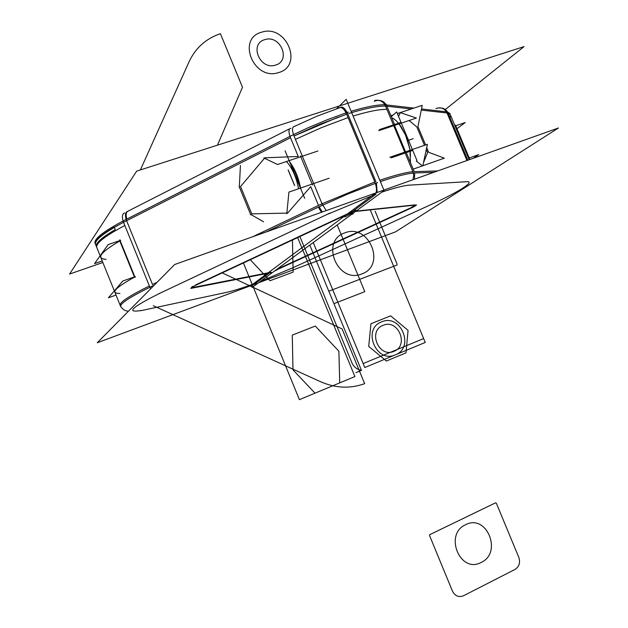 <?xml version="1.0" encoding="UTF-8"?>
<svg xmlns="http://www.w3.org/2000/svg" width="628" height="628" viewBox="0 0 628 628"><rect width="100%" height="100%" fill="white"/><g stroke="black" fill="none" stroke-linecap="round" stroke-linejoin="round"><path stroke-width="0.94" d="M102.851 262.504L69.567 274.059L136.668 171.13L346.954 103.534M346.161 99.342L384.061 190.496L252.15 287.475L384.061 190.496L252.15 287.475L384.061 190.496L346.161 99.342L339.536 105.92L346.161 99.342L339.536 105.92L346.161 99.342L384.061 190.496L346.161 99.342M251.333 285.473L252.15 287.475L251.333 285.473M255.635 283.204L268.729 273.518L255.635 283.204C243.052 287.82 233.31 290.882 226.41 292.405C233.31 290.882 243.052 287.82 255.635 283.204C243.052 287.82 233.31 290.882 226.41 292.405C233.31 290.882 243.052 287.82 255.635 283.204C243.052 287.82 233.31 290.882 226.41 292.405L142.76 310.279L226.41 292.405M376.101 194.083L326.536 214.698L376.101 194.083L326.536 214.698L376.101 194.083L352.598 211.471L376.101 194.083L352.598 211.471L376.101 194.083L352.598 211.471L376.101 194.083L352.598 211.471L376.101 194.083L352.598 211.471L376.101 194.083L326.536 214.698L161.176 292.632C130.993 307.539 124.854 313.419 142.76 310.279C124.854 313.419 130.993 307.539 161.176 292.632C130.993 307.539 124.854 313.419 142.76 310.279C124.854 313.419 130.993 307.539 161.176 292.632C130.993 307.539 124.854 313.419 142.76 310.279M377.185 192.466L376.4 182.944L377.185 192.466M375.882 181.571L347.739 113.856L375.882 181.571M340.549 107.404C342.598 106.446 344.788 108.149 347.135 112.514C344.796 108.157 342.605 106.454 340.564 107.396C342.605 106.454 344.796 108.157 347.135 112.514C344.796 108.157 342.605 106.454 340.564 107.396C342.605 106.454 344.796 108.157 347.135 112.514C344.796 108.157 342.605 106.454 340.564 107.396C342.605 106.454 344.796 108.157 347.135 112.514C344.796 108.157 342.605 106.454 340.564 107.396C342.605 106.454 344.796 108.157 347.135 112.514C344.796 108.157 342.605 106.454 340.564 107.396M140.907 310.679L143.192 310.185M256.734 283.464L97.269 342.762L174.686 264.506L383.056 190.378M269.844 272.474L193.251 287.436M191.501 287.616L192.663 287.553C190.998 287.844 191.014 287.475 192.694 286.447L191.422 287.53M195.661 284.916L351.821 211.832M119.932 304.69L120.136 305.239C119.587 302.296 129.337 295.866 149.378 285.968C129.25 295.914 119.508 302.351 120.152 305.271C119.508 302.351 129.25 295.914 149.378 285.968C129.25 295.914 119.508 302.351 120.152 305.271M153.044 285.724L153.263 286.156L153.044 285.724M120.631 306.456L95.016 243.146C93.957 238.938 103.298 231.575 123.025 221.032L149.888 287.231L154.268 285.143C131.409 296.126 120.191 303.23 120.631 306.456L121.047 306.959M126.126 219.549L127.9 223.913M124.831 225.483C105.08 235.979 95.715 243.279 96.736 247.401L96.374 246.506C95.346 243.248 101.634 237.619 115.222 229.605L114.218 227.124C100.637 235.162 94.365 240.83 95.409 244.119L95.048 243.224M95.527 244.402C94.388 240.234 103.73 232.87 123.543 222.304C103.73 232.87 94.388 240.234 95.527 244.402C94.388 240.234 103.73 232.87 123.543 222.304C103.808 232.831 94.459 240.179 95.511 244.355C94.443 240.705 101.956 234.338 118.04 225.256M119.807 239.802L135.091 277.482M119.815 240.916L134.4 276.893L119.815 240.916C100.323 252.464 95.762 258.61 106.132 259.348C95.762 258.61 100.323 252.464 119.815 240.916L134.4 276.893L119.815 240.916C100.323 252.464 95.762 258.61 106.132 259.348C95.762 258.61 100.323 252.464 119.815 240.916M116.023 295.058L108.385 297.798L122.853 280.999L135.35 276.555M134.486 277.105C114.736 288.087 109.884 293.535 119.932 293.449C109.884 293.535 114.736 288.087 134.486 277.105C114.736 288.087 109.884 293.535 119.932 293.449C109.884 293.535 114.736 288.087 134.486 277.105M102.223 260.958L94.569 263.611L108.118 244.622L120.654 240.336M128.128 211.267L127.665 211.346C125.38 212.24 124.878 214.941 126.134 219.439C124.807 214.572 125.474 211.856 128.128 211.267C125.474 211.856 124.807 214.572 126.134 219.439C124.807 214.572 125.474 211.856 128.128 211.267C125.474 211.856 124.807 214.572 126.134 219.439M123.064 220.993C121.808 216.503 122.319 213.803 124.611 212.9M294.273 136.559C291.989 130.82 291.879 127.5 293.928 126.581L294.014 126.573M128.355 210.992C126.079 211.887 125.569 214.588 126.832 219.086M127.303 220.381L123.606 222.249M294.03 135.993L316.316 125.788L346.664 114.21L320.162 124.179L294.03 135.993L316.316 125.788L346.664 114.21L320.162 124.179L294.03 135.993L338.029 117.232M290.835 128.332C288.684 128.607 288.409 131.291 290.003 136.37C288.409 131.291 288.684 128.607 290.835 128.332C288.684 128.607 288.409 131.291 290.003 136.37C288.495 131.668 288.652 128.991 290.458 128.347M317.988 207.295L347.551 194.131L377.538 182.536M265.95 232.038L322.596 205.105L293.457 134.62L308.136 127.751L327.306 119.72L346.099 112.859L375.371 183.298M347.174 112.498L348.281 112.137M347.213 112.593L349.144 117.232L347.213 112.593M348.069 117.593L321.575 127.578L295.427 139.377M291.918 141.119L291.384 139.84M290.536 137.768L290.003 136.488M322.345 211.974L319.087 206.777L322.345 211.974M322.038 203.762L374.806 181.955L322.038 203.762M321.795 203.158L326.16 210.616M149.158 285.395L149.37 285.952M149.935 287.208L150.751 288.699M329.975 213.08L325.736 215.074M321.489 212.28L318.286 207.154M317.69 205.811L321.944 203.786M293.457 134.62L123.017 221.017M152.486 284.468L157.118 282.262L152.486 284.468L157.118 282.262L152.486 284.468L126.605 220.734L152.486 284.468M310.719 186.634L318.49 205.434L310.719 186.634L318.49 205.434L252.723 236.748L318.49 205.434L252.723 236.748L318.49 205.434L310.719 186.634L287.624 213.088M286.878 213.112L251.773 213.873L286.878 213.112L251.773 213.873L286.878 213.112L251.773 213.873L240.548 186.532L264.474 158.264M264.851 157.816L298.261 156.474L290.521 137.744L126.605 220.734L290.521 137.744L126.605 220.734L290.521 137.744L298.261 156.474L290.521 137.744L298.261 156.474L264.851 157.816L298.261 156.474M263.807 157.942L277.545 164.505L317.886 151.01M300.482 155.932L312.516 185.056M286.808 213.795L288.919 192.097L329.143 178.211M263.603 221.802L250.282 214.148M250.784 214.878L239.08 186.375M251.773 213.873L240.548 186.532L251.773 213.873M239.292 187.387L240.446 165.447M355.943 210.325L192.663 286.713M352.952 212.609L344.898 216.998M270.668 273.243L271.359 272.497L269.867 272.528M270.786 273.062L271.28 272.419M271.272 272.301L269.985 272.23M190.724 288.417L270.472 272.78M196.611 284.877C193.063 286.494 191.257 287.553 191.195 288.056L193.118 287.93M347.794 103.267L524.011 46.621L445.37 109.484M339.395 105.967L336.6 108.746M394.188 124.619L405.939 152.785M422.817 165.902L427.393 144.314L389.839 157.275M416.278 161.058L422.204 165.721M426.702 147.58L428.673 152.306L444.326 158.178L413.507 169.026M423.539 162.495L427.59 152.683L423.539 162.495L427.59 152.683L426.279 149.558L427.59 152.683L423.539 162.495L427.59 152.683L426.279 149.558M425.596 144.935L417.942 126.636L422.22 105.347L397.359 113.566M424.504 145.311L416.859 127.005L424.504 145.311L416.859 127.005L409.103 120.505L416.859 127.005L424.504 145.311L416.859 127.005L409.103 120.505M393.246 114.924L391.22 115.591M400.601 112.702L416.411 118.056L378.755 130.655M400.209 113.04L398.529 116.361M351.123 111.282C366.619 106.666 377.923 104.515 385.019 104.813M415.139 172.936L415.139 172.936C408.804 173.093 397.202 175.973 380.356 181.586M386.424 105.017L386.942 106.258M387.774 108.252L388.292 109.5M386.934 109.398C379.854 109.154 368.573 111.36 353.093 116.007M348.846 113.503C363.212 109.052 374.312 106.595 382.146 106.148M374.555 181.359C376.462 185.943 376.949 189.782 376.023 192.882M379.791 180.236C395.122 175.126 406.167 172.284 412.918 171.711C406.167 172.284 395.122 175.126 379.791 180.236C395.122 175.126 406.167 172.284 412.918 171.711C406.167 172.284 395.122 175.126 379.791 180.236M414.661 172.951L414.48 179.2L414.661 172.951M260.455 281.368L293.017 267.693L260.455 281.368L293.017 267.693L260.455 281.368L293.017 267.693L431.318 204.43C458.487 192.082 476.189 180.99 466.471 181.72L409.275 185.142C403.985 185.496 394.847 187.819 381.863 192.113C394.847 187.819 403.985 185.496 409.275 185.142C403.985 185.496 394.847 187.819 381.863 192.113C394.847 187.819 403.985 185.496 409.275 185.142C403.985 185.496 394.847 187.819 381.863 192.113M412.651 171.114L413.726 175.377L413.004 179.718M467.436 181.657L466.243 181.728M383.889 190.08L558.433 127.986L395.577 231.834L258.501 282.804M375.568 193.039L250.902 285.63M356.021 211.11L415.045 204.869M415.516 205.066L410.288 208.033M409.362 208.457L276.72 269.42M293.017 267.693L431.318 204.43C458.487 192.082 476.189 180.99 466.471 181.72L409.275 185.142M447.615 112.027L449.797 113.456L454.876 125.569M451.446 117.381L449.279 115.999M448.219 115.827L446.579 111.917M450.174 114.359L451.1 116.557M455.457 125.129L469.509 158.625M468.543 158.311L455.096 126.244L468.543 158.311M468.794 158.138L478.685 154.629L473.324 158.264M455.284 125.922L465.215 122.531L456.964 128.709M421.49 108.958L447.591 111.965L467.821 160.219M413.915 108.087L384.995 104.766L413.452 172.99L433.807 172.323M414.213 171.64L437.7 170.934L414.213 171.64L437.7 170.934L414.213 171.64L406.638 153.475L414.213 171.64M466.957 160.532L447.026 112.977L421.27 110.088L447.026 112.977L421.27 110.088L447.026 112.977L466.957 160.532M411.277 108.966L386.926 106.226L394.478 124.328L386.926 106.226L394.478 124.328L386.926 106.226L411.277 108.966M385.765 106.65C383.716 101.869 380.246 99.75 375.356 100.299L374.806 100.425M447.489 111.949C445.527 108.997 442.834 107.686 439.396 108.032M379.642 100.409L383.598 101.822L386.573 104.947M387.24 106.265L385.576 106.077M386.267 104.907C383.159 100.527 379.179 99.326 374.335 101.296C379.179 99.326 383.159 100.527 386.267 104.907C383.159 100.527 379.179 99.326 374.335 101.296C379.179 99.326 383.159 100.527 386.267 104.907C383.944 101.398 380.772 99.915 376.769 100.472M450.268 114.579L448.094 113.158M446.437 111.831C444.396 108.77 441.594 107.474 438.03 107.945L435.871 108.66C440.181 106.956 443.706 108.008 446.437 111.831C443.706 108.008 440.181 106.956 435.871 108.66C440.181 106.956 443.706 108.008 446.437 111.831M290.458 268.863L293.614 267.418M339.285 107.828L339.356 107.773C341.922 106.807 344.434 109.146 346.892 114.791M385.568 106.124C378.472 105.842 367.176 108.008 351.688 112.632C367.176 108.008 378.472 105.842 385.568 106.124C378.472 105.842 367.176 108.008 351.688 112.632C367.176 108.008 378.472 105.842 385.568 106.124M276.862 269.781L413.499 207.005M274.412 271.108L276.924 269.922M352.01 214.062L353.109 214.046M352.363 213.803L352.755 213.771M416.607 204.948L355.581 211.44M409.582 208.802C413.758 206.91 415.909 205.686 416.019 205.136L415.108 205.128M379.391 129.596L401.002 122.374M391.158 157.856L412.706 150.414M409.801 148.483L406.426 136.535L410.084 150.288L406.426 136.535L399.094 123.991M398.882 123.7L381.267 129.588M410.139 150.681L392.579 156.741M410.453 161.686L409.856 148.938L410.453 161.686L409.856 148.938L405.806 135.106M410.469 156.49L410.225 151.269M409.856 148.938L405.272 134.266L409.856 148.938M390.129 157.196L412.494 149.825M407.023 138.027L401.355 127.084C398.38 122.586 395.318 119.508 392.162 117.852C395.318 119.508 398.38 122.586 401.355 127.084C398.38 122.586 395.318 119.508 392.162 117.852M399.016 123.873L406.434 136.551L410.084 150.288L406.426 136.535L399.149 124.054M379.037 130.546L401.268 122.931M391.558 116.4L396.676 111.941L416.968 160.54M290.458 163.822C294.673 170.117 297.727 177.512 299.611 185.998M298.559 188.769C296.416 177.324 292.389 168.233 286.494 161.506C292.389 168.233 296.416 177.324 298.559 188.769C296.416 177.324 292.389 168.233 286.494 161.506C292.389 168.233 296.416 177.324 298.559 188.769C296.416 177.324 292.389 168.233 286.494 161.506M289.626 161.796C294.94 168.924 298.59 177.685 300.569 188.078C298.59 177.685 294.94 168.924 289.626 161.796C294.94 168.924 298.59 177.685 300.569 188.078C298.59 177.685 294.94 168.924 289.626 161.796M304.69 198.299L285.088 150.814M288.331 170.259L294.493 185.197M288.126 169.96L294.571 185.582M326.536 214.698L161.176 292.632M192.663 287.553C190.998 287.844 191.014 287.475 192.694 286.447C191.014 287.475 190.998 287.844 192.663 287.553C190.998 287.844 191.014 287.475 192.694 286.447M242.486 87.245L217.445 145.162L242.486 87.245L217.445 145.162L242.486 87.245L217.445 145.162L242.486 87.245L217.445 145.162L242.486 87.245L220.412 33.692L242.486 87.245M222.21 272.89L342.111 328.954L364.656 383.661C350.212 388.865 335.548 388.237 320.688 381.777L153.248 305.703L320.688 381.777C335.548 388.237 350.212 388.865 364.656 383.661C350.212 388.865 335.548 388.237 320.688 381.777C335.548 388.237 350.212 388.865 364.656 383.661C350.212 388.865 335.548 388.237 320.688 381.777C335.548 388.237 350.212 388.865 364.656 383.661C350.212 388.865 335.548 388.237 320.688 381.777C335.548 388.237 350.212 388.865 364.656 383.661L342.111 328.954L364.656 383.661L342.111 328.954L364.656 383.661L342.111 328.954L364.656 383.661L342.111 328.954L222.21 272.89M140.374 169.937L189.185 61.528C195.638 47.861 206.047 38.583 220.412 33.692C206.047 38.583 195.638 47.861 189.185 61.528C195.638 47.861 206.047 38.583 220.412 33.692C206.047 38.583 195.638 47.861 189.185 61.528C195.638 47.861 206.047 38.583 220.412 33.692C206.047 38.583 195.638 47.861 189.185 61.528C195.638 47.861 206.047 38.583 220.412 33.692C206.047 38.583 195.638 47.861 189.185 61.528L140.374 169.937M309.8 245.093L361.445 370.363L360.566 370.127C356.735 369.201 353.909 366.909 352.088 363.235L299.886 236.552L352.088 363.235C353.909 366.909 356.735 369.201 360.566 370.127C356.735 369.201 353.909 366.909 352.088 363.235C353.909 366.909 356.735 369.201 360.566 370.127C356.735 369.201 353.909 366.909 352.088 363.235C353.909 366.909 356.735 369.201 360.566 370.127C356.735 369.201 353.909 366.909 352.088 363.235C353.909 366.909 356.735 369.201 360.566 370.127L361.445 370.363L355.958 372.639L361.445 370.363L355.958 372.639L361.445 370.363L360.566 370.127L361.445 370.363L360.566 370.127L361.445 370.363L355.958 372.639L361.445 370.363L355.958 372.639L361.445 370.363L360.566 370.127L361.445 370.363L309.8 245.093M429.733 534.679L495.633 502.8L496.371 503.303L518.83 557.413C520.486 562.657 519.23 566.652 515.062 569.4L463.488 595.776C458.715 597.589 455.033 596.035 452.45 591.113L429.576 535.621L429.733 534.679L495.633 502.8L496.371 503.303L518.83 557.413C520.486 562.657 519.23 566.652 515.062 569.4L463.488 595.776C458.715 597.589 455.033 596.035 452.45 591.113L429.576 535.621L429.733 534.679L495.633 502.8L496.371 503.303L518.83 557.413C520.486 562.657 519.23 566.652 515.062 569.4L463.488 595.776C458.715 597.589 455.033 596.035 452.45 591.113L429.576 535.621L429.733 534.679L495.633 502.8L496.371 503.303L518.83 557.413C520.486 562.657 519.23 566.652 515.062 569.4L463.488 595.776C458.715 597.589 455.033 596.035 452.45 591.113L429.576 535.621L429.733 534.679M481.221 562.413C502.816 552.593 486.582 513.461 465.623 524.71C443.682 534.216 460.151 574.133 481.221 562.413C502.816 552.593 486.582 513.461 465.623 524.71C443.682 534.216 460.151 574.133 481.221 562.413C502.816 552.593 486.582 513.461 465.623 524.71C443.682 534.216 460.151 574.133 481.221 562.413C502.816 552.593 486.582 513.461 465.623 524.71C443.682 534.216 460.151 574.133 481.221 562.413M396.951 265.055L329.284 291.015L328.515 290.481L329.284 291.015L328.515 290.481L329.284 291.015L396.951 265.055L329.284 291.015L396.951 265.055L397.108 264.184L396.951 265.055M375.12 211.196L397.108 264.184L375.12 211.196M361.861 273.887C386.589 265.503 368.934 222.964 344.882 232.855C319.723 240.838 337.66 284.319 361.861 273.887C386.589 265.503 368.934 222.964 344.882 232.855C319.723 240.838 337.66 284.319 361.861 273.887C386.589 265.503 368.934 222.964 344.882 232.855C319.723 240.838 337.66 284.319 361.861 273.887C386.589 265.503 368.934 222.964 344.882 232.855C319.723 240.838 337.66 284.319 361.861 273.887M381.691 321.834C400.766 313.27 414.998 347.59 395.357 354.851C376.188 363.769 361.775 328.844 381.691 321.834C400.766 313.27 414.998 347.59 395.357 354.851C376.188 363.769 361.775 328.844 381.691 321.834C400.766 313.27 414.998 347.59 395.357 354.851C376.188 363.769 361.775 328.844 381.691 321.834C400.766 313.27 414.998 347.59 395.357 354.851C376.188 363.769 361.775 328.844 381.691 321.834M393.905 351.342C409.393 345.643 398.168 318.569 383.143 325.335C367.482 330.877 378.817 358.329 393.905 351.342C409.393 345.643 398.168 318.569 383.143 325.335C367.482 330.877 378.817 358.329 393.905 351.342C409.393 345.643 398.168 318.569 383.143 325.335C367.482 330.877 378.817 358.329 393.905 351.342C409.393 345.643 398.168 318.569 383.143 325.335C367.482 330.877 378.817 358.329 393.905 351.342C409.393 345.643 398.168 318.569 383.143 325.335C367.482 330.877 378.817 358.329 393.905 351.342C409.393 345.643 398.168 318.569 383.143 325.335C367.482 330.877 378.817 358.329 393.905 351.342C409.393 345.643 398.168 318.569 383.143 325.335C367.482 330.877 378.817 358.329 393.905 351.342C409.393 345.643 398.168 318.569 383.143 325.335C367.482 330.877 378.817 358.329 393.905 351.342C409.393 345.643 398.168 318.569 383.143 325.335C367.482 330.877 378.817 358.329 393.905 351.342C409.393 345.643 398.168 318.569 383.143 325.335C367.482 330.877 378.817 358.329 393.905 351.342C409.393 345.643 398.168 318.569 383.143 325.335C367.482 330.877 378.817 358.329 393.905 351.342C409.393 345.643 398.168 318.569 383.143 325.335C367.482 330.877 378.817 358.329 393.905 351.342M405.994 352.858L386.361 361.014L368.714 346.413L370.952 323.734L390.663 315.837L408.059 330.359L405.994 352.858L386.361 361.014L368.714 346.413L370.952 323.734L390.663 315.837L408.059 330.359L405.994 352.858L386.361 361.014L368.714 346.413L370.952 323.734L390.663 315.837L408.059 330.359L405.994 352.858L386.361 361.014L368.714 346.413L370.952 323.734L390.663 315.837L408.059 330.359L405.994 352.858L386.361 361.014L368.714 346.413L370.952 323.734L390.663 315.837L408.059 330.359L405.994 352.858L386.361 361.014L368.714 346.413L370.952 323.734L390.663 315.837L408.059 330.359L405.994 352.858L386.361 361.014L368.714 346.413L370.952 323.734L390.663 315.837L408.059 330.359L405.994 352.858L386.361 361.014L368.714 346.413L370.952 323.734L390.663 315.837L408.059 330.359L405.994 352.858M140.86 310.687L227.886 292.091M364.79 291.675L333.947 303.662L364.79 291.675L333.947 303.662L364.79 291.675L337.197 224.95L364.79 291.675M299.415 399.667L243.421 262.967L299.415 399.667L243.421 262.967L299.415 399.667L243.421 262.967L299.415 399.667L243.421 262.967L299.415 399.667L354.906 376.549L339.732 382.868L338.885 351.225L315.303 326.058L292.279 335.124L292.978 369.837L315.013 393.167L299.415 399.667L354.906 376.549L339.732 382.868L338.885 351.225L315.303 326.058L292.279 335.124L292.978 369.837L315.013 393.167L299.415 399.667L354.906 376.549L339.732 382.868L338.885 351.225L315.303 326.058L292.279 335.124L292.978 369.837L315.013 393.167L292.978 369.837L292.279 335.124L315.303 326.058L338.885 351.225L339.732 382.868L354.906 376.549L299.415 399.667M297.664 237.588L354.906 376.549L297.664 237.588M330.061 213.041L158.075 294.092M250.289 259.757L269.969 280.747L293.119 272.12L292.46 240.022L293.119 272.12L292.46 240.022L293.119 272.12L269.969 280.747L293.119 272.12L269.969 280.747L250.289 259.757M278.581 72.581C253.845 81.232 236.175 38.386 261.852 32.146C286.423 24.005 303.826 65.94 278.581 72.581C253.845 81.232 236.175 38.386 261.852 32.146C286.423 24.005 303.826 65.94 278.581 72.581C253.845 81.232 236.175 38.386 261.852 32.146C286.423 24.005 303.826 65.94 278.581 72.581C253.845 81.232 236.175 38.386 261.852 32.146C286.423 24.005 303.826 65.94 278.581 72.581M264.945 39.619C248.821 43.599 259.921 70.485 275.48 65.092C291.439 60.955 280.441 34.43 264.945 39.619C248.821 43.599 259.921 70.485 275.48 65.092C291.439 60.955 280.441 34.43 264.945 39.619C248.821 43.599 259.921 70.485 275.48 65.092C291.439 60.955 280.441 34.43 264.945 39.619C248.821 43.599 259.921 70.485 275.48 65.092C291.439 60.955 280.441 34.43 264.945 39.619M423.657 338.563L363.165 363.565L313.262 242.549L364.805 367.529L313.262 242.549L363.165 363.565L423.657 338.563L363.165 363.565L423.657 338.563L370.253 209.878L425.266 342.448L364.805 367.529L313.262 242.549L364.805 367.529L425.266 342.448L364.805 367.529L425.266 342.448L370.253 209.878L423.657 338.563M431.318 204.43C458.487 192.082 476.189 180.99 466.471 181.72C476.189 180.99 458.487 192.082 431.318 204.43C458.487 192.082 476.189 180.99 466.471 181.72M467.46 181.657L407.965 185.221M290.395 268.894L434.231 203.095M339.858 107.631C342.017 106.595 344.285 108.275 346.664 112.663M370.253 209.878L425.266 342.448L370.253 209.878M409.001 140.107L413.185 138.678L409.001 140.107M128.402 311.292C124.933 310.876 122.319 309.164 120.568 306.158C122.24 309.125 124.854 310.836 128.402 311.292M128.497 210.922L288.754 129.219M340.407 107.451L316.598 116.353L293.143 126.997M468.904 159.033L469.195 159.732"/></g></svg>
